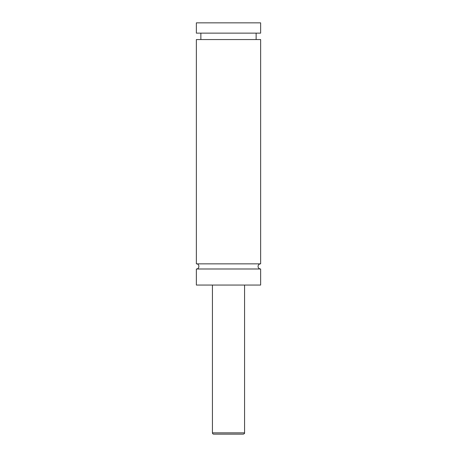 <?xml version="1.0" encoding="UTF-8"?>
<svg xmlns="http://www.w3.org/2000/svg" width="457" height="457" viewBox="0 0 457 457"><rect width="100%" height="100%" fill="white"/><g stroke="black" fill="none" stroke-linecap="round" stroke-linejoin="round"><path stroke-width="0.69" d="M196.367 268.99C199.686 269.144 199.686 263.689 196.367 263.849L260.633 263.849A2.571 2.571 0 0 0 258.062 266.42A2.571 2.571 0 0 0 260.633 268.99L260.633 285.054L196.367 285.054L196.367 268.99L260.633 268.99M244.564 285.054L244.569 432.865C244.752 433.356 244.324 433.784 243.284 434.15L213.722 434.15M213.716 434.15A1.285 1.285 0 0 1 212.436 432.865L244.569 432.865M196.367 263.849L196.367 39.559L260.633 39.559L260.633 263.849M196.367 22.85L260.633 22.85L260.633 33.133L196.367 33.133L196.367 22.85M212.436 432.865L212.436 285.054M256.137 39.559L256.137 33.133M200.863 39.559L200.863 33.133"/></g></svg>
